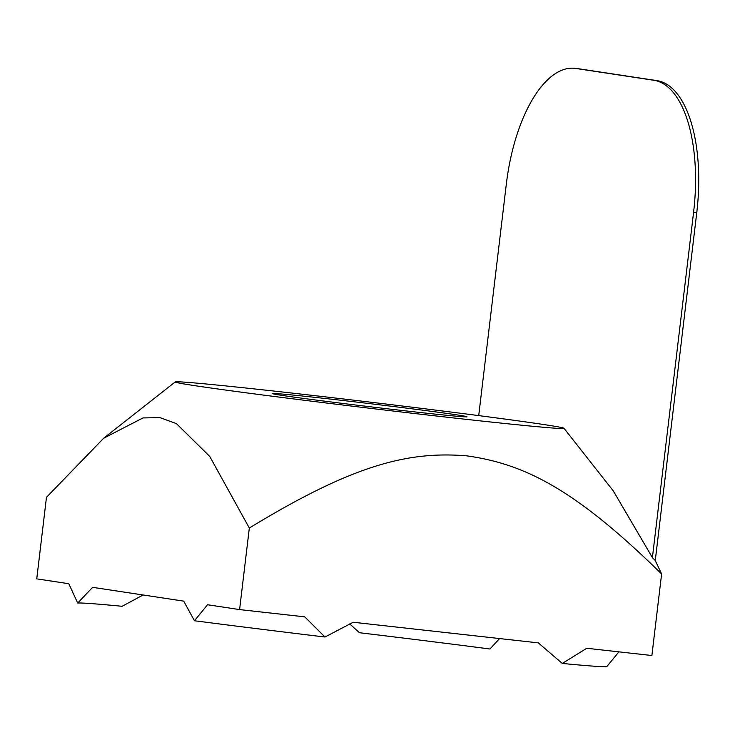 <?xml version="1.0" encoding="UTF-8"?>
<svg xmlns="http://www.w3.org/2000/svg" width="735" height="735" viewBox="0 0 735 735"><rect width="100%" height="100%" fill="white"/><g stroke="black" fill="none" stroke-linecap="round" stroke-linejoin="round"><path stroke-width="1.1" d="M456.977 414.889A98.067 1.534 -173.2 0 1 466.982 416.763A98.067 1.534 -173.2 0 1 369.42 406.675A98.067 1.534 -173.2 0 1 272.226 393.537A98.067 1.534 -173.2 0 1 347.627 401.025A98.067 1.534 -173.2 0 1 456.977 414.889M652.404 557.608L693.592 212.231A124.582 55.198 -83.6 0 0 653.727 80.262L575.716 68.447A124.582 55.198 -83.6 0 0 574.761 68.318L577.93 68.677A124.582 55.198 -83.6 0 1 578.886 68.796L656.897 80.62A124.582 55.198 -83.6 0 1 696.762 212.58L655.271 560.548L652.404 557.608L613.33 490.971L563.984 428.284A195.776 3.059 6.8 0 0 283.784 392.15A195.776 3.059 6.8 0 0 175.233 381.924A195.776 3.059 6.8 0 0 455.424 418.151A195.776 3.059 6.8 0 0 563.984 428.284M574.761 68.318A124.582 55.198 -83.6 0 0 506.351 183.869L478.715 415.606M655.271 560.548L661.61 573.971C575.064 489.106 524.615 463.969 466.808 455.856C408.614 451.042 353.572 464.428 249.321 528.042L209.723 456.407L176.437 423.626L160.083 417.664L143.013 417.921L103.708 438.198L46.47 497.319L36.75 578.868L68.805 583.728L77.68 603.058A266.97 4.18 6.8 0 1 122.12 606.283L143.132 594.982M618.916 651.853L606.742 666.682A266.97 4.18 6.8 0 1 562.303 663.448L586.741 648.27L651.89 655.528L661.61 573.971M349.695 623.896L359.452 632.725A266.97 4.18 6.8 0 1 489.979 648.996L499.57 638.559M562.303 663.448L538.286 642.868L353.195 622.251L324.971 637.015L304.74 616.849L239.592 609.591L207.546 604.74L194.444 620.744A266.97 4.18 6.8 0 0 324.971 637.015M194.444 620.744L183.704 601.129L92.638 587.338L77.68 603.058M239.592 609.591L249.321 528.042M696.762 212.58L693.592 212.231M578.886 68.796L575.716 68.447M656.897 80.62L653.727 80.262M175.233 381.924L103.708 438.198"/></g></svg>

